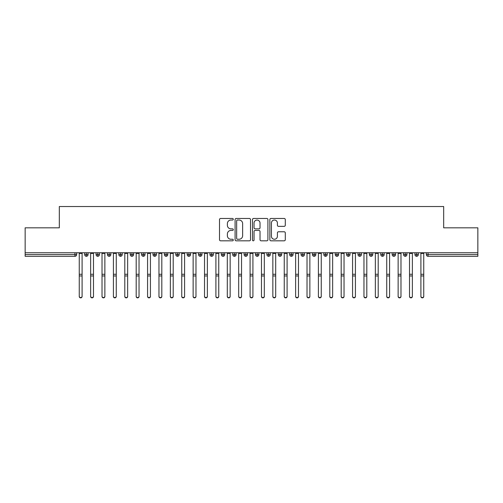 <?xml version="1.0" encoding="UTF-8"?>
<svg xmlns="http://www.w3.org/2000/svg" width="503" height="503" viewBox="0 0 503 503"><rect width="100%" height="100%" fill="white"/><g stroke="black" fill="none" stroke-linecap="round" stroke-linejoin="round"><path stroke-width="0.75" d="M233.279 219.251A0.78 0.78 0 0 0 232.499 218.465L220.616 218.465A1.119 1.119 0 0 0 219.503 219.585L219.503 239.711A1.119 1.119 0 0 0 220.616 240.824L232.499 240.824A0.78 0.78 0 0 0 233.279 240.044A0.78 0.78 0 0 0 232.499 239.258L230.959 239.258A3.578 3.578 0 0 1 227.381 235.681L227.381 234.008A3.578 3.578 0 0 1 230.959 230.431L232.499 230.431A0.78 0.78 0 0 0 233.279 229.645A0.78 0.78 0 0 0 232.499 228.865L230.959 228.865A3.578 3.578 0 0 1 227.381 225.287L227.381 223.609A3.578 3.578 0 0 1 230.959 220.031L232.499 220.031A0.78 0.78 0 0 0 233.279 219.251M284.17 226.35A1.119 1.119 0 0 0 285.289 225.231L285.289 219.585A1.119 1.119 0 0 0 284.17 218.465L270.979 218.465A1.119 1.119 0 0 0 269.86 219.585L269.86 239.711A1.119 1.119 0 0 0 270.979 240.824L284.17 240.824A1.119 1.119 0 0 0 285.289 239.711L285.289 232.889A1.119 1.119 0 0 0 284.17 231.77L278.524 231.77A1.119 1.119 0 0 0 277.404 232.889L277.404 236.272A2.993 2.993 0 0 1 274.418 239.258A2.993 2.993 0 0 1 271.425 236.272L271.425 223.024A2.993 2.993 0 0 1 274.418 220.031A2.993 2.993 0 0 1 277.404 223.024L277.404 225.231A1.119 1.119 0 0 0 278.524 226.35L284.17 226.35M25.15 252.764L477.85 252.764L477.85 227.828L443.684 227.828L443.684 206.526L59.316 206.526L59.316 227.828L25.15 227.828L25.15 254.587L74.947 254.587L74.947 252.764M250.519 219.585A1.119 1.119 0 0 0 249.406 218.465L236.215 218.465A1.119 1.119 0 0 0 235.096 219.585L235.096 239.711A1.119 1.119 0 0 0 236.215 240.824L249.406 240.824A1.119 1.119 0 0 0 250.519 239.711L250.519 219.585M253.594 218.465L266.785 218.465A1.119 1.119 0 0 1 267.904 219.585L267.904 239.711A1.119 1.119 0 0 1 266.785 240.824L261.139 240.824A1.119 1.119 0 0 1 260.026 239.711L260.026 231.55A1.119 1.119 0 0 0 258.907 230.431L255.159 230.431A1.119 1.119 0 0 0 254.04 231.55L254.04 240.044A0.78 0.78 0 0 1 253.261 240.824A0.78 0.78 0 0 1 252.481 240.044L252.481 219.585A1.119 1.119 0 0 1 253.594 218.465M76.657 254.587L74.947 254.587L74.947 256.297A1.71 1.71 0 0 0 76.657 254.587L76.657 252.764L76.657 254.587A1.71 1.71 0 0 1 74.947 256.297L25.15 256.297L25.15 254.587M477.85 252.764L477.85 256.297L428.053 256.297A1.71 1.71 0 0 1 426.343 254.587L426.343 252.764M86.39 252.764L86.39 256.297A1.71 1.71 0 0 1 84.686 254.587L84.686 252.764L84.686 254.587A1.71 1.71 0 0 0 86.39 256.297A1.71 1.71 0 0 0 88.044 254.587L88.044 252.764M97.783 252.764L97.783 256.297A1.71 1.71 0 0 1 96.073 254.587L96.073 252.764L96.073 254.587A1.71 1.71 0 0 0 97.783 256.297A1.71 1.71 0 0 0 99.431 254.587L99.431 252.764M109.17 252.764L109.17 256.297A1.71 1.71 0 0 1 107.46 254.587L107.46 252.764L107.46 254.587A1.71 1.71 0 0 0 109.17 256.297A1.71 1.71 0 0 0 110.823 254.587L110.823 252.764M120.557 252.764L120.557 256.297A1.71 1.71 0 0 1 118.853 254.587L118.853 252.764L118.853 254.587A1.71 1.71 0 0 0 120.557 256.297A1.71 1.71 0 0 0 122.21 254.587L122.21 252.764M131.949 252.764L131.949 256.297A1.71 1.71 0 0 1 130.239 254.587L130.239 252.764L130.239 254.587A1.71 1.71 0 0 0 131.949 256.297A1.71 1.71 0 0 0 133.597 254.587L133.597 252.764M143.336 252.764L143.336 256.297A1.71 1.71 0 0 1 141.626 254.587L141.626 252.764L141.626 254.587A1.71 1.71 0 0 0 143.336 256.297A1.71 1.71 0 0 0 144.99 254.587L144.99 252.764M154.723 252.764L154.723 256.297A1.71 1.71 0 0 1 153.019 254.587L153.019 252.764L153.019 254.587A1.71 1.71 0 0 0 154.723 256.297A1.71 1.71 0 0 0 156.376 254.587L156.376 252.764M166.116 252.764L166.116 256.297A1.71 1.71 0 0 1 164.406 254.587L164.406 252.764L164.406 254.587A1.71 1.71 0 0 0 166.116 256.297A1.71 1.71 0 0 0 167.763 254.587L167.763 252.764M177.502 252.764L177.502 256.297A1.71 1.71 0 0 1 175.792 254.587L175.792 252.764L175.792 254.587A1.71 1.71 0 0 0 177.502 256.297A1.71 1.71 0 0 0 179.156 254.587L179.156 252.764M188.889 252.764L188.889 256.297A1.71 1.71 0 0 1 187.185 254.587L187.185 252.764L187.185 254.587A1.71 1.71 0 0 0 188.889 256.297A1.71 1.71 0 0 0 190.543 254.587L190.543 252.764M200.282 252.764L200.282 256.297A1.71 1.71 0 0 1 198.572 254.587L198.572 252.764L198.572 254.587A1.71 1.71 0 0 0 200.282 256.297A1.71 1.71 0 0 0 201.929 254.587L201.929 252.764M211.669 252.764L211.669 256.297A1.71 1.71 0 0 1 209.958 254.587L209.958 252.764L209.958 254.587A1.71 1.71 0 0 0 211.669 256.297A1.71 1.71 0 0 0 213.322 254.587L213.322 252.764M223.055 252.764L223.055 256.297A1.71 1.71 0 0 1 221.351 254.587A1.71 1.71 0 0 0 223.055 256.297A1.71 1.71 0 0 1 221.351 254.587L221.351 252.764M224.709 252.764L224.709 254.587A1.71 1.71 0 0 1 223.055 256.297A1.71 1.71 0 0 0 224.709 254.587L221.351 254.587M234.448 256.297A1.71 1.71 0 0 1 232.738 254.587L232.738 252.764L232.738 254.587A1.71 1.71 0 0 0 234.448 256.297A1.71 1.71 0 0 0 236.096 254.587L236.096 252.764L236.096 254.587A1.71 1.71 0 0 1 234.448 256.297L234.448 254.587L236.096 254.587M245.835 252.764L245.835 256.297A1.71 1.71 0 0 1 244.125 254.587L244.125 252.764L244.125 254.587A1.71 1.71 0 0 0 245.835 256.297A1.71 1.71 0 0 0 247.489 254.587L247.489 252.764M257.222 252.764L257.222 256.297A1.71 1.71 0 0 1 255.511 254.587L255.511 252.764L255.511 254.587A1.71 1.71 0 0 0 257.222 256.297A1.71 1.71 0 0 0 258.875 254.587L258.875 252.764M268.615 252.764L268.615 254.587L266.904 254.587L266.904 252.764L266.904 254.587A1.71 1.71 0 0 0 268.615 256.297A1.71 1.71 0 0 0 270.262 254.587L270.262 252.764L270.262 254.587A1.71 1.71 0 0 1 268.615 256.297A1.71 1.71 0 0 1 266.904 254.587A1.71 1.71 0 0 0 268.615 256.297L268.615 254.587L270.262 254.587M280.001 252.764L280.001 256.297A1.71 1.71 0 0 1 278.291 254.587L278.291 252.764L278.291 254.587A1.71 1.71 0 0 0 280.001 256.297A1.71 1.71 0 0 0 281.649 254.587L281.649 252.764M291.388 252.764L291.388 256.297A1.71 1.71 0 0 1 289.678 254.587L289.678 252.764L289.678 254.587A1.71 1.71 0 0 0 291.388 256.297A1.71 1.71 0 0 0 293.042 254.587L293.042 252.764M302.775 252.764L302.775 256.297A1.71 1.71 0 0 1 301.071 254.587L301.071 252.764L301.071 254.587A1.71 1.71 0 0 0 302.775 256.297A1.71 1.71 0 0 0 304.428 254.587L304.428 252.764M314.168 252.764L314.168 256.297A1.71 1.71 0 0 1 312.457 254.587L312.457 252.764M315.815 252.764L315.815 254.587A1.71 1.71 0 0 1 314.168 256.297A1.71 1.71 0 0 0 315.815 254.587L312.457 254.587A1.71 1.71 0 0 0 314.168 256.297M325.554 252.764L325.554 256.297A1.71 1.71 0 0 1 323.844 254.587L323.844 252.764L323.844 254.587A1.71 1.71 0 0 0 325.554 256.297A1.71 1.71 0 0 0 327.208 254.587L327.208 252.764M336.941 252.764L336.941 256.297A1.71 1.71 0 0 1 335.237 254.587L335.237 252.764M338.594 252.764L338.594 254.587A1.71 1.71 0 0 1 336.941 256.297A1.71 1.71 0 0 0 338.594 254.587L335.237 254.587A1.71 1.71 0 0 0 336.941 256.297M348.334 252.764L348.334 256.297A1.71 1.71 0 0 1 346.624 254.587L346.624 252.764M349.981 252.764L349.981 254.587A1.71 1.71 0 0 1 348.334 256.297A1.71 1.71 0 0 0 349.981 254.587L346.624 254.587A1.71 1.71 0 0 0 348.334 256.297M359.72 252.764L359.72 256.297A1.71 1.71 0 0 1 358.01 254.587A1.71 1.71 0 0 0 359.72 256.297A1.71 1.71 0 0 1 358.01 254.587L358.01 252.764M361.374 252.764L361.374 254.587L361.374 252.764M371.107 252.764L371.107 256.297A1.71 1.71 0 0 1 369.403 254.587L369.403 252.764M372.761 252.764L372.761 254.587A1.71 1.71 0 0 1 371.107 256.297A1.71 1.71 0 0 0 372.761 254.587L369.403 254.587A1.71 1.71 0 0 0 371.107 256.297M382.5 252.764L382.5 256.297A1.71 1.71 0 0 1 380.79 254.587L380.79 252.764M384.147 252.764L384.147 254.587A1.71 1.71 0 0 1 382.5 256.297A1.71 1.71 0 0 0 384.147 254.587L380.79 254.587A1.71 1.71 0 0 0 382.5 256.297M393.887 252.764L393.887 256.297A1.71 1.71 0 0 1 392.177 254.587L392.177 252.764M395.54 252.764L395.54 254.587A1.71 1.71 0 0 1 393.887 256.297A1.71 1.71 0 0 0 395.54 254.587L392.177 254.587A1.71 1.71 0 0 0 393.887 256.297M405.273 252.764L405.273 256.297A1.71 1.71 0 0 1 403.569 254.587L403.569 252.764M406.927 252.764L406.927 254.587A1.71 1.71 0 0 1 405.273 256.297A1.71 1.71 0 0 0 406.927 254.587L403.569 254.587A1.71 1.71 0 0 0 405.273 256.297M416.666 252.764L416.666 256.297A1.71 1.71 0 0 1 414.956 254.587L414.956 252.764M418.314 252.764L418.314 254.587L418.314 252.764M234.448 252.764L234.448 254.587L232.738 254.587M359.72 256.297A1.71 1.71 0 0 0 361.374 254.587A1.71 1.71 0 0 1 359.72 256.297M416.666 256.297A1.71 1.71 0 0 0 418.314 254.587A1.71 1.71 0 0 1 416.666 256.297A1.71 1.71 0 0 1 414.956 254.587L418.314 254.587M237.441 220.031A0.78 0.78 0 0 0 236.661 220.817L236.661 238.479A0.78 0.78 0 0 0 237.441 239.258L239.063 239.258A3.578 3.578 0 0 0 242.641 235.681L242.641 223.609A3.578 3.578 0 0 0 239.063 220.031L237.441 220.031M260.026 223.081A2.993 2.993 0 0 0 257.033 220.088A2.993 2.993 0 0 0 254.04 223.081L254.04 227.746A1.119 1.119 0 0 0 255.159 228.865L258.907 228.865A1.119 1.119 0 0 0 260.026 227.746L260.026 223.081M82.096 296.474A1.421 1.396 180 0 1 80.669 297.864A1.421 1.396 180 0 1 79.248 296.474L79.248 296.166A1.421 1.396 -0 0 0 80.669 297.562A1.421 1.396 -0 0 0 82.096 296.166L82.096 276.254M79.248 252.764L79.248 296.166M82.096 252.764L82.096 296.166M93.483 296.474A1.421 1.396 180 0 1 92.062 297.864A1.421 1.396 180 0 1 90.634 296.474L90.634 296.166A1.421 1.396 -0 0 0 92.062 297.562A1.421 1.396 -0 0 0 93.483 296.166L93.483 276.254M104.869 296.474A1.421 1.396 180 0 1 103.448 297.864A1.421 1.396 180 0 1 102.021 296.474L102.021 296.166A1.421 1.396 -0 0 0 103.448 297.562A1.421 1.396 -0 0 0 104.869 296.166L104.869 276.254M116.262 296.474A1.421 1.396 180 0 1 114.835 297.864A1.421 1.396 180 0 1 113.414 296.474L113.414 296.166A1.421 1.396 -0 0 0 114.835 297.562A1.421 1.396 -0 0 0 116.262 296.166L116.262 276.254M127.649 296.474A1.421 1.396 180 0 1 126.222 297.864A1.421 1.396 180 0 1 124.801 296.474L124.801 296.166A1.421 1.396 -0 0 0 126.222 297.562A1.421 1.396 -0 0 0 127.649 296.166L127.649 276.254M90.634 252.764L90.634 296.166M93.483 252.764L93.483 296.166M102.021 252.764L102.021 296.166M104.869 252.764L104.869 296.166M113.414 252.764L113.414 296.166M116.262 252.764L116.262 296.166M124.801 252.764L124.801 296.166M127.649 252.764L127.649 296.166M139.035 296.474A1.421 1.396 180 0 1 137.615 297.864A1.421 1.396 180 0 1 136.187 296.474L136.187 296.166A1.421 1.396 -0 0 0 137.615 297.562A1.421 1.396 -0 0 0 139.035 296.166L139.035 276.254M136.187 296.474L136.187 252.764M139.035 252.764L139.035 296.166M150.428 296.474A1.421 1.396 180 0 1 149.001 297.864A1.421 1.396 180 0 1 147.58 296.474L147.58 296.166A1.421 1.396 -0 0 0 149.001 297.562A1.421 1.396 -0 0 0 150.428 296.166L150.428 276.254M161.815 296.474A1.421 1.396 180 0 1 160.388 297.864A1.421 1.396 180 0 1 158.967 296.474L158.967 296.166A1.421 1.396 -0 0 0 160.388 297.562A1.421 1.396 -0 0 0 161.815 296.166L161.815 276.254M173.202 296.474A1.421 1.396 180 0 1 171.781 297.864A1.421 1.396 180 0 1 170.354 296.474L170.354 296.166A1.421 1.396 -0 0 0 171.781 297.562A1.421 1.396 -0 0 0 173.202 296.166L173.202 276.254M184.588 296.474A1.421 1.396 180 0 1 183.167 297.864A1.421 1.396 180 0 1 181.746 296.474L181.746 296.166A1.421 1.396 -0 0 0 183.167 297.562A1.421 1.396 -0 0 0 184.588 296.166L184.588 276.254M147.58 296.474L147.58 252.764M150.428 252.764L150.428 296.166M158.967 252.764L158.967 296.166M161.815 252.764L161.815 296.166M170.354 252.764L170.354 296.166M173.202 252.764L173.202 296.166M181.746 252.764L181.746 296.166M184.588 252.764L184.588 296.166M195.981 296.474A1.421 1.396 180 0 1 194.554 297.864A1.421 1.396 180 0 1 193.133 296.474L193.133 296.166A1.421 1.396 -0 0 0 194.554 297.562A1.421 1.396 -0 0 0 195.981 296.166L195.981 276.254M207.368 296.474A1.421 1.396 180 0 1 205.947 297.864A1.421 1.396 180 0 1 204.52 296.474L204.52 296.166A1.421 1.396 -0 0 0 205.947 297.562A1.421 1.396 -0 0 0 207.368 296.166L207.368 276.254M218.755 296.474A1.421 1.396 180 0 1 217.334 297.864A1.421 1.396 180 0 1 215.913 296.474L215.913 296.166A1.421 1.396 -0 0 0 217.334 297.562A1.421 1.396 -0 0 0 218.755 296.166L218.755 276.254M230.148 296.474A1.421 1.396 180 0 1 228.72 297.864A1.421 1.396 180 0 1 227.299 296.474L227.299 296.166A1.421 1.396 -0 0 0 228.72 297.562A1.421 1.396 -0 0 0 230.148 296.166L230.148 276.254M241.534 296.474A1.421 1.396 180 0 1 240.113 297.864A1.421 1.396 180 0 1 238.686 296.474L238.686 296.166A1.421 1.396 -0 0 0 240.113 297.562A1.421 1.396 -0 0 0 241.534 296.166L241.534 276.254M193.133 252.764L193.133 296.166M195.981 252.764L195.981 296.166M204.52 296.474L204.52 252.764M207.368 252.764L207.368 296.166M215.913 296.474L215.913 252.764M218.755 252.764L218.755 296.166M227.299 252.764L227.299 296.166M230.148 252.764L230.148 296.166M238.686 252.764L238.686 296.166M241.534 252.764L241.534 296.166M252.921 296.474A1.421 1.396 180 0 1 251.5 297.864A1.421 1.396 180 0 1 250.079 296.474L250.079 296.166A1.421 1.396 -0 0 0 251.5 297.562A1.421 1.396 -0 0 0 252.921 296.166L252.921 276.254M250.079 252.764L250.079 296.166M252.921 252.764L252.921 296.166M264.314 296.474A1.421 1.396 180 0 1 262.887 297.864A1.421 1.396 180 0 1 261.466 296.474L261.466 296.166A1.421 1.396 -0 0 0 262.887 297.562A1.421 1.396 -0 0 0 264.314 296.166L264.314 276.254M261.466 252.764L261.466 296.166M264.314 252.764L264.314 296.166M275.701 296.474A1.421 1.396 180 0 1 274.28 297.864A1.421 1.396 180 0 1 272.852 296.474L272.852 296.166A1.421 1.396 -0 0 0 274.28 297.562A1.421 1.396 -0 0 0 275.701 296.166L275.701 276.254M272.852 252.764L272.852 296.166M275.701 252.764L275.701 296.166M287.087 296.474A1.421 1.396 180 0 1 285.666 297.864A1.421 1.396 180 0 1 284.245 296.474L284.245 296.166A1.421 1.396 -0 0 0 285.666 297.562A1.421 1.396 -0 0 0 287.087 296.166L287.087 276.254M284.245 252.764L284.245 296.166M287.087 252.764L287.087 296.166M298.48 296.474A1.421 1.396 180 0 1 297.053 297.864A1.421 1.396 180 0 1 295.632 296.474L295.632 296.166A1.421 1.396 -0 0 0 297.053 297.562A1.421 1.396 -0 0 0 298.48 296.166L298.48 276.254M295.632 252.764L295.632 296.166M298.48 252.764L298.48 296.166M309.867 296.474A1.421 1.396 180 0 1 308.446 297.864A1.421 1.396 180 0 1 307.019 296.474L307.019 296.166A1.421 1.396 -0 0 0 308.446 297.562A1.421 1.396 -0 0 0 309.867 296.166L309.867 276.254M307.019 252.764L307.019 296.166M309.867 252.764L309.867 296.166M321.254 296.474A1.421 1.396 180 0 1 319.833 297.864A1.421 1.396 180 0 1 318.412 296.474L318.412 296.166A1.421 1.396 -0 0 0 319.833 297.562A1.421 1.396 -0 0 0 321.254 296.166L321.254 276.254M318.412 296.474L318.412 252.764M321.254 252.764L321.254 296.166M332.646 296.474A1.421 1.396 180 0 1 331.219 297.864A1.421 1.396 180 0 1 329.798 296.474L329.798 296.166A1.421 1.396 -0 0 0 331.219 297.562A1.421 1.396 -0 0 0 332.646 296.166L332.646 276.254M329.798 252.764L329.798 296.166M332.646 252.764L332.646 296.166M344.033 296.474A1.421 1.396 180 0 1 342.612 297.864A1.421 1.396 180 0 1 341.185 296.474L341.185 296.166A1.421 1.396 -0 0 0 342.612 297.562A1.421 1.396 -0 0 0 344.033 296.166L344.033 276.254M341.185 252.764L341.185 296.166M344.033 252.764L344.033 296.166M355.42 296.474A1.421 1.396 180 0 1 353.999 297.864A1.421 1.396 180 0 1 352.572 296.474L352.572 296.166A1.421 1.396 -0 0 0 353.999 297.562A1.421 1.396 -0 0 0 355.42 296.166L355.42 276.254M352.572 252.764L352.572 296.166M355.42 252.764L355.42 296.166M366.813 296.474A1.421 1.396 180 0 1 365.385 297.864A1.421 1.396 180 0 1 363.965 296.474L363.965 296.166A1.421 1.396 -0 0 0 365.385 297.562A1.421 1.396 -0 0 0 366.813 296.166L366.813 276.254M363.965 252.764L363.965 296.166M366.813 252.764L366.813 296.166M378.199 296.474A1.421 1.396 180 0 1 376.778 297.864A1.421 1.396 180 0 1 375.351 296.474L375.351 296.166A1.421 1.396 -0 0 0 376.778 297.562A1.421 1.396 -0 0 0 378.199 296.166L378.199 276.254M375.351 252.764L375.351 296.166M378.199 252.764L378.199 296.166M389.586 296.474A1.421 1.396 180 0 1 388.165 297.864A1.421 1.396 180 0 1 386.738 296.474L386.738 296.166A1.421 1.396 -0 0 0 388.165 297.562A1.421 1.396 -0 0 0 389.586 296.166L389.586 276.254M386.738 252.764L386.738 296.166M389.586 252.764L389.586 296.166M400.979 296.474A1.421 1.396 180 0 1 399.552 297.864A1.421 1.396 180 0 1 398.131 296.474L398.131 296.166A1.421 1.396 -0 0 0 399.552 297.562A1.421 1.396 -0 0 0 400.979 296.166L400.979 276.254M398.131 252.764L398.131 296.166M400.979 252.764L400.979 296.166M412.366 296.474A1.421 1.396 180 0 1 410.938 297.864A1.421 1.396 180 0 1 409.517 296.474L409.517 296.166A1.421 1.396 -0 0 0 410.938 297.562A1.421 1.396 -0 0 0 412.366 296.166L412.366 276.254M409.517 252.764L409.517 296.166M412.366 252.764L412.366 296.166M423.752 296.474A1.421 1.396 180 0 1 422.331 297.864A1.421 1.396 180 0 1 420.904 296.474L420.904 296.166A1.421 1.396 -0 0 0 422.331 297.562A1.421 1.396 -0 0 0 423.752 296.166L423.752 276.254M420.904 252.764L420.904 296.166M423.752 252.764L423.752 296.166M428.053 252.764L428.053 254.587L477.85 254.587M428.053 254.587L428.053 256.297A1.71 1.71 0 0 1 426.343 254.587L428.053 254.587M84.686 254.587A1.71 1.71 0 0 0 86.39 256.297A1.71 1.71 0 0 0 88.044 254.587L84.686 254.587M96.073 254.587A1.71 1.71 0 0 0 97.783 256.297A1.71 1.71 0 0 0 99.431 254.587L96.073 254.587M107.46 254.587A1.71 1.71 0 0 0 109.17 256.297A1.71 1.71 0 0 0 110.823 254.587L107.46 254.587M118.853 254.587A1.71 1.71 0 0 0 120.557 256.297A1.71 1.71 0 0 0 122.21 254.587L118.853 254.587M130.239 254.587A1.71 1.71 0 0 0 131.949 256.297A1.71 1.71 0 0 0 133.597 254.587L130.239 254.587M141.626 254.587L144.99 254.587A1.71 1.71 0 0 1 143.336 256.297M153.019 254.587A1.71 1.71 0 0 0 154.723 256.297A1.71 1.71 0 0 0 156.376 254.587L153.019 254.587M164.406 254.587L167.763 254.587A1.71 1.71 0 0 1 166.116 256.297M175.792 254.587A1.71 1.71 0 0 0 177.502 256.297A1.71 1.71 0 0 0 179.156 254.587L175.792 254.587M187.185 254.587A1.71 1.71 0 0 0 188.889 256.297A1.71 1.71 0 0 0 190.543 254.587L187.185 254.587M198.572 254.587A1.71 1.71 0 0 0 200.282 256.297A1.71 1.71 0 0 0 201.929 254.587L198.572 254.587M209.958 254.587A1.71 1.71 0 0 0 211.669 256.297A1.71 1.71 0 0 0 213.322 254.587L209.958 254.587M244.125 254.587L247.489 254.587A1.71 1.71 0 0 1 245.835 256.297M255.511 254.587A1.71 1.71 0 0 0 257.222 256.297A1.71 1.71 0 0 0 258.875 254.587L255.511 254.587M278.291 254.587L281.649 254.587A1.71 1.71 0 0 1 280.001 256.297M289.678 254.587A1.71 1.71 0 0 0 291.388 256.297A1.71 1.71 0 0 0 293.042 254.587L289.678 254.587M301.071 254.587L304.428 254.587A1.71 1.71 0 0 1 302.775 256.297M323.844 254.587L327.208 254.587A1.71 1.71 0 0 1 325.554 256.297M358.01 254.587L361.374 254.587M82.096 253.418L79.248 253.418M82.096 274.28L79.248 274.28M82.096 275.952L79.248 275.952M93.483 253.418L90.634 253.418M93.483 274.28L90.634 274.28M93.483 275.952L90.634 275.952M104.869 253.418L102.021 253.418M104.869 274.28L102.021 274.28M104.869 275.952L102.021 275.952M116.262 253.418L113.414 253.418M116.262 274.28L113.414 274.28M116.262 275.952L113.414 275.952M127.649 253.418L124.801 253.418M127.649 274.28L124.801 274.28M127.649 275.952L124.801 275.952M139.035 253.418L136.187 253.418M139.035 274.28L136.187 274.28M139.035 275.952L136.187 275.952M150.428 253.418L147.58 253.418M150.428 274.28L147.58 274.28M150.428 275.952L147.58 275.952M161.815 253.418L158.967 253.418M161.815 274.28L158.967 274.28M161.815 275.952L158.967 275.952M173.202 253.418L170.354 253.418M173.202 274.28L170.354 274.28M173.202 275.952L170.354 275.952M184.588 253.418L181.746 253.418M184.588 274.28L181.746 274.28M184.588 275.952L181.746 275.952M195.981 253.418L193.133 253.418M195.981 274.28L193.133 274.28M195.981 275.952L193.133 275.952M207.368 253.418L204.52 253.418M207.368 274.28L204.52 274.28M207.368 275.952L204.52 275.952M218.755 253.418L215.913 253.418M218.755 274.28L215.913 274.28M218.755 275.952L215.913 275.952M230.148 253.418L227.299 253.418M230.148 274.28L227.299 274.28M230.148 275.952L227.299 275.952M241.534 253.418L238.686 253.418M241.534 274.28L238.686 274.28M241.534 275.952L238.686 275.952M252.921 253.418L250.079 253.418M252.921 274.28L250.079 274.28M252.921 275.952L250.079 275.952M264.314 253.418L261.466 253.418M264.314 274.28L261.466 274.28M264.314 275.952L261.466 275.952M275.701 253.418L272.852 253.418M275.701 274.28L272.852 274.28M275.701 275.952L272.852 275.952M287.087 253.418L284.245 253.418M287.087 274.28L284.245 274.28M287.087 275.952L284.245 275.952M298.48 253.418L295.632 253.418M298.48 274.28L295.632 274.28M298.48 275.952L295.632 275.952M309.867 253.418L307.019 253.418M309.867 274.28L307.019 274.28M309.867 275.952L307.019 275.952M321.254 253.418L318.412 253.418M321.254 274.28L318.412 274.28M321.254 275.952L318.412 275.952M332.646 253.418L329.798 253.418M332.646 274.28L329.798 274.28M332.646 275.952L329.798 275.952M344.033 253.418L341.185 253.418M344.033 274.28L341.185 274.28M344.033 275.952L341.185 275.952M355.42 253.418L352.572 253.418M355.42 274.28L352.572 274.28M355.42 275.952L352.572 275.952M366.813 253.418L363.965 253.418M366.813 274.28L363.965 274.28M366.813 275.952L363.965 275.952M378.199 253.418L375.351 253.418M378.199 274.28L375.351 274.28M378.199 275.952L375.351 275.952M389.586 253.418L386.738 253.418M389.586 274.28L386.738 274.28M389.586 275.952L386.738 275.952M400.979 253.418L398.131 253.418M400.979 274.28L398.131 274.28M400.979 275.952L398.131 275.952M412.366 253.418L409.517 253.418M412.366 274.28L409.517 274.28M412.366 275.952L409.517 275.952M423.752 253.418L420.904 253.418M423.752 274.28L420.904 274.28M423.752 275.952L420.904 275.952"/></g></svg>
